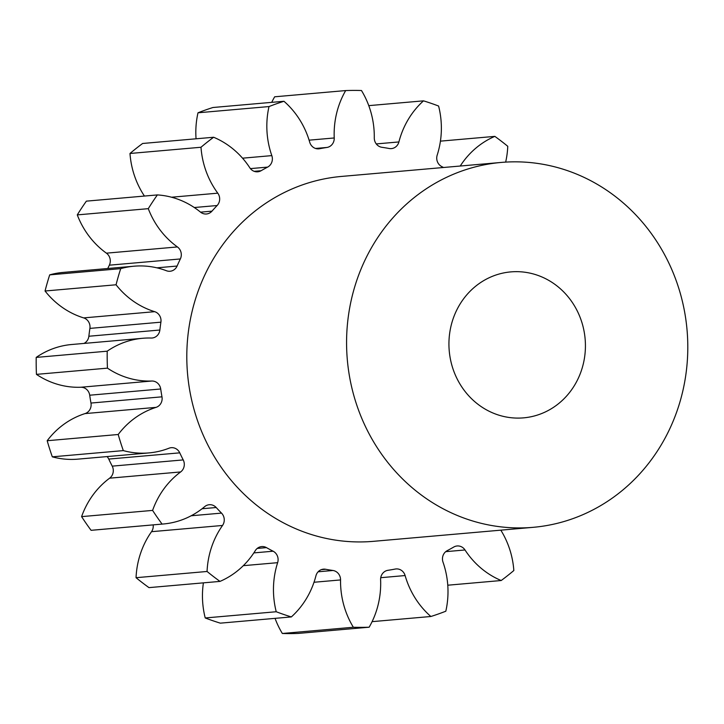 <?xml version="1.0" encoding="UTF-8"?>
<svg xmlns="http://www.w3.org/2000/svg" width="724" height="724" viewBox="0 0 724 724"><rect width="100%" height="100%" fill="white"/><g stroke="black" fill="none" stroke-linecap="round" stroke-linejoin="round"><path stroke-width="1.09" d="M577.508 311.447A73.26 68.21 -95 0 1 523.579 417.857A73.26 68.21 -95 0 1 456.853 378.308A73.26 68.21 -95 0 1 510.782 271.898A73.26 68.21 -95 0 1 577.508 311.447M366.371 428.454A183.145 170.52 -95 0 1 501.189 162.438A183.145 170.52 -95 0 1 667.999 261.301A183.145 170.52 -95 0 1 533.181 527.325A183.145 170.52 -95 0 1 366.371 428.454M533.181 527.325L373.412 541.335A183.145 170.52 -95 0 1 206.602 442.464A183.145 170.52 -95 0 1 341.42 176.439L501.189 162.438M271.726 102.346A83.522 77.758 85 0 1 274.668 96.799L345.674 90.572A83.522 77.758 85 0 0 334.226 137.967A9.276 8.643 -95 0 1 326.913 147.461A213.671 198.937 85 0 0 319.619 148.719A9.276 8.643 -95 0 1 318.795 148.836A9.276 8.643 -95 0 1 310.343 143.832A9.276 8.643 -95 0 1 309.718 142.221A83.522 77.758 85 0 0 304.143 127.705A83.522 77.758 85 0 0 283.962 101.279L212.956 107.505A268.613 250.097 -95 0 0 197.996 112.79L269.002 106.564A268.613 250.097 -95 0 1 283.962 101.279M368.778 105.641L423.495 100.844A83.522 77.758 85 0 0 398.906 141.94A9.276 8.643 -95 0 1 391.385 148.61A9.276 8.643 -95 0 1 389.195 148.501A213.671 198.937 85 0 0 381.865 147.289A9.276 8.643 -95 0 1 375.285 142.329A9.276 8.643 -95 0 1 374.281 137.841A83.522 77.758 85 0 0 365.258 97.432A83.522 77.758 85 0 0 361.475 90.518A268.613 250.097 -95 0 0 345.674 90.572M443.495 167.488A213.671 198.937 85 0 0 441.712 166.565A9.276 8.643 -95 0 1 437.73 162.447A9.276 8.643 -95 0 1 437.196 155.099A83.522 77.758 85 0 0 438.599 106.039A268.613 250.097 -95 0 0 423.495 100.844M275.048 618.359A83.522 77.758 85 0 0 282.342 633.482A268.613 250.097 -95 0 0 298.152 633.428L369.159 627.201A83.522 77.758 85 0 0 380.607 579.806A9.276 8.643 -95 0 1 387.919 570.313A213.671 198.937 85 0 0 395.204 569.055A9.276 8.643 -95 0 1 396.037 568.937A9.276 8.643 -95 0 1 405.114 575.553A83.522 77.758 85 0 0 430.871 616.495A268.613 250.097 -95 0 0 445.821 611.21A83.522 77.758 85 0 0 443.016 562.159A9.276 8.643 -95 0 1 447.206 550.665A213.671 198.937 85 0 0 453.749 547.045A9.276 8.643 -95 0 1 457.125 545.968A9.276 8.643 -95 0 1 465.007 549.969A83.522 77.758 85 0 0 501.198 580.521A268.613 250.097 -95 0 0 513.841 570.521A83.522 77.758 85 0 0 505.035 537.787A83.522 77.758 85 0 0 500.818 530.158M276.233 611.744A268.613 250.097 -95 0 0 291.338 616.929L220.331 623.156A268.613 250.097 -95 0 1 205.227 617.961L276.233 611.744A83.522 77.758 85 0 1 277.636 562.675L243.3 565.679M203.399 582.856A83.522 77.758 85 0 0 205.227 617.961M207.064 571.471A268.613 250.097 -95 0 0 219.987 581.399L148.981 587.626A268.613 250.097 -95 0 1 136.049 577.698L207.064 571.471A83.522 77.758 85 0 1 222.53 525.461L151.524 531.688A83.522 77.758 85 0 0 136.049 577.698M151.524 531.688A9.276 8.643 85 0 0 153.171 524.882M148.891 452.916L77.884 459.143A83.522 77.758 85 0 1 52.309 456.835L123.315 450.609A83.522 77.758 85 0 0 148.891 452.916A83.522 77.758 85 0 0 169 448.21A9.276 8.643 -95 0 1 171.235 447.685A9.276 8.643 -95 0 1 179.76 452.844A213.671 198.937 85 0 0 183.226 459.912A9.276 8.643 -95 0 1 180.638 471.948L109.632 478.175A83.522 77.758 85 0 0 81.595 516.628A268.613 250.097 -95 0 0 91.079 530.312A83.522 77.758 85 0 0 92.4 530.212L163.407 523.986A83.522 77.758 85 0 0 204.675 506.646A9.276 8.643 -95 0 1 209.263 504.719A9.276 8.643 -95 0 1 216.205 507.515A213.671 198.937 85 0 0 221.517 513.108A9.276 8.643 -95 0 1 222.53 525.461M109.632 478.175A9.276 8.643 85 0 0 112.22 466.138L183.226 459.912M179.76 452.844L108.754 459.07A213.671 198.937 85 0 0 112.22 466.138M108.754 459.07A9.276 8.643 85 0 0 107.071 456.591M52.309 456.835A268.613 250.097 -95 0 1 47.187 440.726L118.202 434.5A83.522 77.758 85 0 1 156.04 407.368L85.034 413.594A83.522 77.758 85 0 0 47.187 440.726M85.034 413.594A9.276 8.643 85 0 0 90.971 403.051L161.977 396.824A9.276 8.643 -95 0 1 156.04 407.368M89.704 395.214A9.276 8.643 85 0 0 80.762 387.25A83.522 77.758 85 0 1 36.444 374.371L107.451 368.145A83.522 77.758 85 0 0 151.778 381.023A9.276 8.643 -95 0 1 160.71 388.987L89.704 395.214A213.671 198.937 85 0 0 90.971 403.051M36.444 374.371A268.613 250.097 -95 0 1 36.2 357.412L107.206 351.185A83.522 77.758 85 0 1 142.691 338.28A83.522 77.758 85 0 1 151.162 338.036A9.276 8.643 -95 0 0 152.103 338.008A9.276 8.643 -95 0 0 159.868 330.017A213.671 198.937 85 0 1 160.909 322.171L89.903 328.397A213.671 198.937 85 0 0 88.862 336.244L159.868 330.017M142.691 338.28L71.685 344.506A83.522 77.758 85 0 0 36.2 357.412M83.966 343.429A9.276 8.643 85 0 0 88.862 336.244M89.903 328.397A9.276 8.643 85 0 0 83.667 317.899L154.674 311.673A9.276 8.643 -95 0 1 160.909 322.171M180.348 258.957L109.342 265.183A9.276 8.643 85 0 0 106.41 253.165A83.522 77.758 85 0 1 77.278 214.892L148.284 208.666A83.522 77.758 85 0 0 177.416 246.938A9.276 8.643 -95 0 1 180.348 258.957A213.671 198.937 85 0 0 177.09 266.043A9.276 8.643 -95 0 1 170.068 271.256A9.276 8.643 -95 0 1 166.466 270.749A83.522 77.758 85 0 0 134.012 266.206L63.006 272.432A83.522 77.758 85 0 0 49.703 274.867A268.613 250.097 -95 0 0 45.051 291.003A83.522 77.758 85 0 0 83.667 317.899M109.342 265.183A213.671 198.937 85 0 0 107.776 268.504M77.278 214.892A268.613 250.097 -95 0 1 86.373 201.145L157.38 194.919A83.522 77.758 85 0 1 200.467 212.096A9.276 8.643 -95 0 0 206.458 213.987A9.276 8.643 -95 0 0 211.969 211.155A213.671 198.937 85 0 1 217.119 205.525L194.294 207.526M269.002 106.564A83.522 77.758 85 0 0 271.817 155.615A9.276 8.643 -95 0 1 267.618 167.108A213.671 198.937 85 0 0 261.083 170.728A9.276 8.643 -95 0 1 257.708 171.805A9.276 8.643 -95 0 1 249.825 167.805A83.522 77.758 85 0 0 213.634 137.252L142.628 143.479A268.613 250.097 -95 0 0 129.985 153.479A83.522 77.758 85 0 0 144.429 196.05M197.996 112.79A83.522 77.758 85 0 0 196.05 138.791M129.985 153.479L200.991 147.253A268.613 250.097 -95 0 1 213.634 137.252M200.991 147.253A83.522 77.758 85 0 0 217.779 193.172A9.276 8.643 -95 0 1 217.119 205.525M148.284 208.666A268.613 250.097 -95 0 1 157.38 194.919M134.012 266.206A83.522 77.758 85 0 0 120.709 268.64A268.613 250.097 -95 0 0 116.057 284.776A83.522 77.758 85 0 0 154.674 311.673M107.451 368.145A268.613 250.097 -95 0 1 107.206 351.185M160.71 388.987A213.671 198.937 85 0 0 161.977 396.824M123.315 450.609A268.613 250.097 -95 0 1 118.202 434.5M180.638 471.948A83.522 77.758 85 0 0 152.601 510.402A268.613 250.097 -95 0 0 162.095 524.095A83.522 77.758 85 0 0 163.407 523.986M219.987 581.399A83.522 77.758 85 0 0 255.301 550.629A9.276 8.643 -95 0 1 261.708 546.584A9.276 8.643 -95 0 1 266.468 547.625A213.671 198.937 85 0 0 273.12 551.208A9.276 8.643 -95 0 1 277.636 562.675M291.338 616.929A83.522 77.758 85 0 0 315.926 575.833A9.276 8.643 -95 0 1 323.447 569.164A9.276 8.643 -95 0 1 325.637 569.272A213.671 198.937 85 0 0 332.968 570.485A9.276 8.643 -95 0 1 340.552 579.933A83.522 77.758 85 0 0 353.348 627.255A268.613 250.097 -95 0 0 369.159 627.201M505.66 162.104A83.522 77.758 85 0 0 507.768 146.302A268.613 250.097 -95 0 0 494.845 136.374A83.522 77.758 85 0 0 460.238 166.022M440.427 141.144L494.845 136.374M447.776 585.209L501.198 580.521M372.091 621.654L430.871 616.495M282.342 633.482L353.348 627.255M91.079 530.312L162.095 524.095M81.595 516.628L152.601 510.402M45.051 291.003L116.057 284.776M49.703 274.867L120.709 268.64M242.549 158.185L271.817 155.615M267.618 167.108L250.413 168.611M254.196 171.335L261.083 170.728M171.552 197.218L217.779 193.172M200.548 212.159L211.969 211.155M106.41 253.165L177.416 246.938M156.846 267.826L177.09 266.043M80.762 387.25L151.778 381.023M216.205 507.515L202.077 508.746M191.172 515.769L221.517 513.108M266.468 547.625L257.21 548.439M253.843 552.901L273.12 551.208M325.637 569.272L321.311 569.652M318.126 571.788L332.968 570.485M340.552 579.933L314.008 582.259M405.114 575.553L380.743 577.698M465.007 549.969L445.731 551.661M376.272 143.922L398.906 141.94M309.103 140.166L334.226 137.967M326.913 147.461L315.528 148.456M317.954 148.873L319.619 148.719"/></g></svg>
